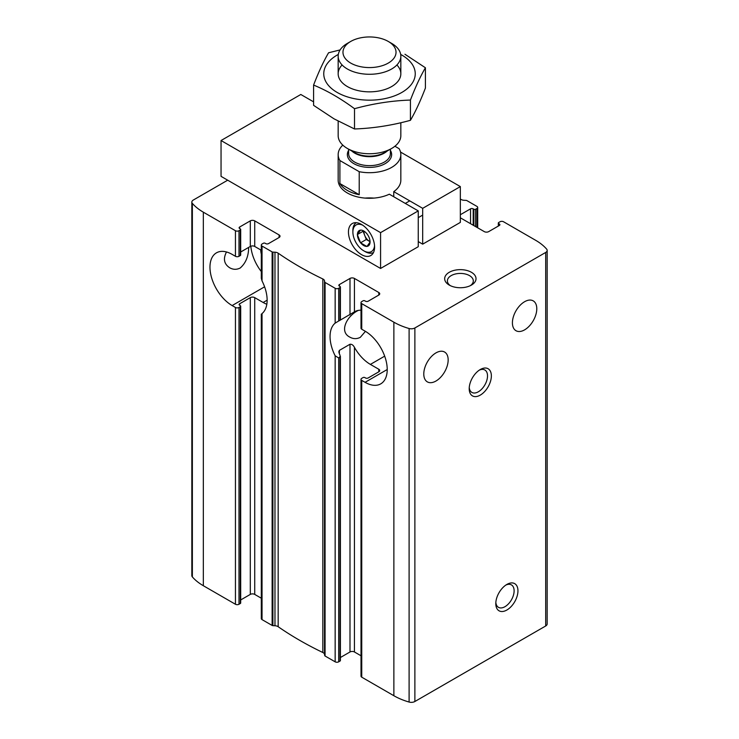 <?xml version="1.0" encoding="UTF-8"?>
<svg xmlns="http://www.w3.org/2000/svg" width="739" height="739" viewBox="0 0 739 739"><rect width="100%" height="100%" fill="white"/><g stroke="black" fill="none" stroke-linecap="round" stroke-linejoin="round"><path stroke-width="1.11" d="M460.342 217.802L484.276 231.612A3.132 1.811 0 0 0 488.701 231.612L499.342 225.478A1.884 1.09 0 0 0 499.887 224.711A1.884 1.09 0 0 0 499.342 223.945L498.677 223.557A1.256 0.721 0 0 1 498.308 223.049A1.256 0.721 0 0 1 498.677 222.531L500.007 221.765A2.503 1.45 0 0 1 503.555 221.765L535.673 240.314A58.279 33.652 0 0 1 546.638 249.108A5.016 2.891 0 0 1 547.165 250.392A5.016 2.891 0 0 1 545.696 252.442L414.875 327.968A5.016 2.891 0 0 1 409.101 328.513A58.279 33.652 0 0 1 393.869 322.186L361.74 303.637A2.503 1.45 0 0 1 361.011 302.611A2.503 1.45 0 0 1 361.74 301.586L363.071 300.819A1.256 0.721 0 0 1 364.844 300.819L365.509 301.207A1.884 1.09 0 0 0 368.17 301.207L378.802 295.064A3.132 1.811 0 0 0 379.726 293.789A3.132 1.811 0 0 0 378.802 292.505L354.434 278.437A3.132 1.811 0 0 0 350 278.437L339.367 284.58A1.884 1.09 0 0 0 338.813 285.346A1.884 1.09 0 0 0 339.367 286.113L339.367 284.58M524.598 329.862A17.237 9.949 -60 0 1 515.979 330.712A17.237 9.949 -60 0 1 515.979 310.814A17.237 9.949 -60 0 1 533.216 300.865A17.237 9.949 -60 0 1 535.858 314.675A17.237 9.949 -60 0 1 524.598 329.862M473.191 225.219L473.191 208.841L473.856 209.229A1.256 0.721 0 0 0 475.63 209.229L476.96 208.463A2.503 1.45 0 0 0 477.699 207.437A2.503 1.45 0 0 0 476.96 206.412L466.872 200.592A1.256 0.721 0 0 0 466.097 200.38L464.027 200.278A4.702 2.716 0 0 1 460.831 199.308A344.679 199.003 0 0 0 460.342 198.976M473.191 208.841A1.884 1.09 0 0 0 470.54 208.841L460.342 214.726M261.301 278.289L261.301 245.043A2.503 1.45 0 0 1 262.04 244.027L263.37 243.26A1.256 0.721 0 0 1 265.144 243.26L265.809 243.639A1.884 1.09 0 0 0 268.46 243.639L279.102 237.496A3.132 1.811 0 0 0 280.016 236.221A3.132 1.811 0 0 0 279.102 234.937L254.724 220.869A3.132 1.811 0 0 0 250.299 220.869L239.658 227.012A1.884 1.09 0 0 0 239.113 227.778A1.884 1.09 0 0 0 239.658 228.545L239.658 227.012M261.301 314.14L261.301 618.589A2.503 1.45 0 0 0 262.04 619.615L262.04 313.567A31.334 18.087 -120 0 0 262.04 280.912L261.31 278.289M261.301 245.043A2.503 1.45 0 0 0 262.04 246.069L272.128 251.897A1.256 0.721 0 0 0 272.903 252.11L274.973 252.211A4.702 2.716 0 0 1 278.169 253.181A344.679 199.003 0 0 0 322.841 278.972A4.702 2.716 0 0 1 324.523 280.82L324.707 282.012A1.256 0.721 0 0 0 325.068 282.455L335.155 288.284A2.503 1.45 0 0 0 338.702 288.284L340.032 287.517A1.256 0.721 0 0 0 340.402 287.009A1.256 0.721 0 0 0 340.032 286.492L339.367 286.113M260.719 249.911A17.237 9.949 -120 0 0 261.301 254.087M361.011 310.223A31.334 18.087 -120 0 0 354.72 311.682A31.334 18.087 -120 0 0 354.434 311.849L339.367 320.652A31.334 18.087 60 0 1 340.032 320.181L335.155 323.128A31.334 18.087 -120 0 0 335.155 355.782L338.702 357.972L340.393 356.401L340.402 660.546A1.256 0.721 0 0 1 340.032 661.054L340.032 355.154A31.334 18.087 60 0 1 339.367 353.907L339.367 350.388L338.813 351.782L339.367 353.907M248.664 247.399C248.553 256.322 245.736 263.195 240.212 268.008C236.628 269.8 233.118 269.717 229.681 267.758C224.037 264.054 222.975 258.798 226.485 251.971M365.435 331.349L360.299 337.344C356.715 339.136 353.214 339.053 349.778 337.095C338.748 331.543 347.025 315.812 358.341 310.389M261.301 598.211L254.724 594.405A3.132 1.811 0 0 0 250.299 594.405L250.299 297.623A3.132 1.811 180 0 1 254.724 297.623L263.149 302.482A31.334 18.087 -120 0 0 266.825 304.256M261.301 250.253L254.724 246.457A3.132 1.811 0 0 0 250.299 246.457L240.692 251.999M227.695 180.187L193.304 200.047A5.016 2.891 0 0 0 191.835 202.089L191.835 575.626A5.016 2.891 0 0 0 192.362 576.919A58.279 33.652 0 0 0 203.327 585.713L235.445 604.262A2.503 1.45 0 0 0 238.993 604.262L238.993 307.479A2.503 1.45 180 0 1 235.445 307.479L232.129 305.558A31.334 18.087 -120 0 1 211.659 277.947A31.334 18.087 -120 0 1 216.462 252.83A31.334 18.087 -120 0 1 232.129 254.382L235.445 256.304A2.503 1.45 0 0 0 238.993 256.304L238.993 230.716L240.323 229.949A1.256 0.721 0 0 0 240.692 229.441A1.256 0.721 0 0 0 240.323 228.933L239.658 228.545M191.835 202.089A5.016 2.891 0 0 0 192.362 203.382A58.279 33.652 0 0 0 203.327 212.176L235.445 230.716A2.503 1.45 0 0 0 238.993 230.716M240.692 229.441L240.692 255.029A1.256 0.721 0 0 1 240.323 255.537L238.993 256.304M238.993 307.479L240.323 306.703A1.256 0.721 180 0 0 240.692 306.195A1.256 0.721 180 0 0 240.323 305.687L239.658 305.299A1.884 1.09 180 0 1 239.113 304.533A1.884 1.09 180 0 1 239.658 303.766L250.299 297.623M238.993 604.262L240.323 603.495A1.256 0.721 0 0 0 240.692 602.978L240.692 306.195M240.692 599.957L250.299 594.405M340.402 657.516L350 651.974A3.132 1.811 0 0 1 354.434 651.974L354.434 347.358A31.334 18.087 -120 0 0 370.387 364.401L378.802 369.26A3.132 1.811 180 0 1 379.726 370.544A3.132 1.811 180 0 1 378.802 371.819L368.17 377.962A1.884 1.09 180 0 1 365.509 377.962L364.844 377.574A1.256 0.721 180 0 0 363.071 377.574L361.74 378.34A2.503 1.45 180 0 0 361.011 379.366A2.503 1.45 180 0 0 361.74 380.391L365.066 382.312A31.334 18.087 -120 0 0 380.733 383.864A31.334 18.087 -120 0 0 385.536 358.757A31.334 18.087 -120 0 0 365.066 331.137L361.74 329.224L361.74 303.637M361.011 379.366L361.011 676.148A2.503 1.45 0 0 0 361.74 677.173L393.869 695.722A58.279 33.652 0 0 0 409.101 702.05A5.016 2.891 0 0 0 414.875 701.505L545.696 625.979A5.016 2.891 0 0 0 547.165 623.938L547.165 250.392M361.011 302.611L361.011 328.199A2.503 1.45 0 0 0 361.74 329.224M435.973 381.028A17.237 9.949 -60 0 1 427.354 381.887A17.237 9.949 -60 0 1 427.354 361.981A17.237 9.949 -60 0 1 444.592 352.032A17.237 9.949 -60 0 1 447.234 365.842A17.237 9.949 -60 0 1 435.973 381.028M354.434 347.358C353.297 345.15 351.819 344.106 350 344.245L339.367 350.388M354.434 651.974L361.011 655.77M262.04 619.615L272.128 625.434A1.256 0.721 0 0 0 272.903 625.647L274.973 625.748A4.702 2.716 0 0 1 278.169 626.718A344.679 199.003 0 0 0 322.841 652.509A4.702 2.716 0 0 1 324.523 654.357L324.707 655.548A1.256 0.721 0 0 0 325.068 656.001L335.155 661.821A2.503 1.45 0 0 0 338.702 661.821L340.032 661.054M471.427 272.294A15.667 9.044 180 0 1 471.427 285.088A15.667 9.044 180 0 1 449.266 285.088A15.667 9.044 180 0 1 449.266 272.294A15.667 9.044 180 0 1 471.427 272.294M506.871 610.017A15.667 9.044 -60 0 1 495.795 603.615A15.667 9.044 -60 0 1 506.871 584.429A15.667 9.044 -60 0 1 517.956 590.831A15.667 9.044 -60 0 1 506.871 610.017M480.285 395.106A15.667 9.044 -60 0 1 469.21 388.705A15.667 9.044 -60 0 1 480.285 369.518A15.667 9.044 -60 0 1 491.361 375.911A15.667 9.044 -60 0 1 480.285 395.106M479.278 370.147A12.951 7.482 -60 0 1 484.839 369.98A12.951 7.482 -60 0 1 486.825 380.363A12.951 7.482 -60 0 1 478.364 391.781A12.951 7.482 -60 0 1 471.888 392.418A12.951 7.482 -60 0 1 469.256 387.522M505.864 585.066A12.951 7.482 -60 0 1 511.434 584.9A12.951 7.482 -60 0 1 513.42 595.274A12.951 7.482 -60 0 1 504.959 606.691A12.951 7.482 -60 0 1 498.474 607.338A12.951 7.482 -60 0 1 495.841 602.433M450.319 285.642A12.951 7.482 180 0 1 447.391 280.903A12.951 7.482 180 0 1 455.39 273.993A12.951 7.482 180 0 1 469.505 275.619A12.951 7.482 180 0 1 473.302 280.903A12.951 7.482 180 0 1 470.373 285.642M250.844 246.198A31.334 18.087 -120 0 0 261.301 271.546M394.903 146.248L399.097 148.668A31.334 18.087 180 0 1 400.834 154.608A31.334 18.087 180 0 1 359.219 171.697L359.219 194.717A31.334 18.087 0 0 1 339.903 183.568L359.219 194.717M359.219 171.697L339.903 160.539A31.334 18.087 180 0 1 338.166 154.608A31.334 18.087 180 0 1 342.804 145.13M339.903 160.539L339.903 183.568M388.261 63.092A26.53 15.316 180 0 1 350.739 63.092A26.53 15.316 180 0 1 350.739 41.439A26.53 15.316 180 0 1 388.261 41.439A26.53 15.316 180 0 1 388.261 63.092M388.261 41.439L391.661 43.398A31.334 18.087 180 0 1 400.834 56.192A31.334 18.087 180 0 1 391.661 68.986A31.334 18.087 180 0 1 357.51 72.902A31.334 18.087 180 0 1 338.166 56.192A31.334 18.087 180 0 1 347.339 43.398L350.739 41.439M400.834 122.739L400.834 135.653A31.334 18.087 180 0 1 391.661 148.447A31.334 18.087 180 0 1 347.339 148.447A31.334 18.087 180 0 1 338.166 135.653L338.166 121.15M384.529 152.557L391.661 148.447L384.529 152.557A21.255 12.277 180 0 1 354.471 152.557L347.339 148.447M396.898 64.977A31.334 18.087 180 0 1 391.661 86.546A31.334 18.087 180 0 1 347.339 86.546L347.339 86.546A31.334 18.087 180 0 1 342.102 64.977M400.686 54.437A45.753 26.41 180 0 1 401.85 55.083A45.753 26.41 180 0 1 401.462 92.652A45.753 26.41 180 0 1 336.402 91.987A45.753 26.41 180 0 1 338.314 54.437M340.116 49.91L328.569 52.783C323.571 61.309 318.574 72.071 313.585 85.068C327.054 90.611 340.697 98.49 354.517 108.698C373.158 103.58 391.799 100.698 410.431 100.051C415.429 87.054 420.426 76.293 425.415 67.766L404.954 54.252M425.415 67.766L425.415 88.033C420.426 101.031 415.429 111.792 410.431 120.318C391.799 125.436 373.158 128.318 354.517 128.974L334.046 118.85L313.585 105.335L313.585 85.068M410.431 100.051L410.431 120.318M354.517 108.698L354.517 128.974M460.342 186.588L460.342 222.402L422.68 244.156L422.68 208.333L460.342 186.588L400.52 152.049M418.246 246.706L418.246 210.892L380.576 232.637L380.576 268.46L418.246 246.706M313.585 101.853L300.81 94.481L221.044 140.53L380.576 232.637M380.576 268.46L221.044 176.353L221.044 140.53M361.528 254.641A18.484 10.669 -120 0 0 370.766 255.555A18.484 10.669 -120 0 0 370.766 234.208A18.484 10.669 -120 0 0 352.281 223.538A18.484 10.669 -120 0 0 349.445 238.346A18.484 10.669 -120 0 0 361.528 254.641M422.68 244.156L418.246 241.598M373.925 198.098A31.334 18.087 0 0 0 365.075 198.098M422.68 208.333L393.758 191.641A31.334 18.087 0 0 0 400.834 180.187L400.834 154.608M338.166 154.608L338.166 180.187A31.334 18.087 0 0 0 356.078 196.537A31.334 18.087 0 0 0 389.333 194.2L418.246 210.892M393.758 196.759L393.758 191.641M374.544 245.727A15.353 8.868 60 0 1 363.736 250.807A15.353 8.868 60 0 1 352.882 232A15.353 8.868 60 0 1 362.683 225.183M366.941 233.718L366.775 233.626A8.933 5.155 60 0 0 363.736 230.974A8.933 5.155 60 0 0 360.706 230.125L360.456 230.143A8.933 5.155 60 0 0 357.427 234.457L357.427 234.79A8.933 5.155 60 0 0 360.456 242.604L360.706 242.909A8.933 5.155 60 0 0 366.775 246.41L367.024 246.392A8.933 5.155 60 0 0 370.054 242.078L370.054 241.745A8.933 5.155 60 0 0 367.024 233.93L366.941 233.718M370.054 242.078L367.024 246.392M366.775 246.41L360.706 242.909M360.456 242.604L357.427 234.79M357.427 234.457L360.456 230.143M352.882 232L352.882 230.466A17.237 9.949 60 0 1 356.263 222.688M373.491 252.535A17.237 9.949 60 0 1 365.066 251.574L363.736 250.807M370.054 241.653L366.304 239.491L360.54 242.817M366.304 239.491L363.108 231.252L357.343 234.577M370.045 241.625A7.833 4.526 60 0 1 369.5 241.339A7.833 4.526 60 0 1 364.706 235.371A7.833 4.526 60 0 1 363.985 231.15M499.342 225.478L499.342 223.945M498.677 225.857L498.677 223.557M476.96 227.39L476.96 208.463M475.63 226.624L475.63 209.229M473.856 225.607L473.856 209.229M470.54 223.686L470.54 208.841M262.04 280.912L262.04 246.069M338.702 320.938L338.702 288.284M335.155 323.128L335.155 288.284M340.032 320.172L340.032 287.517M350 314.962L350 278.437M254.724 594.405L254.724 297.623M254.724 246.457L254.724 220.869M250.299 246.457L250.299 220.869M235.445 604.262L235.445 307.479M235.445 256.304L235.445 230.716M240.323 255.537L240.323 229.949M240.323 603.495L240.323 306.703M239.658 305.299L239.658 303.766M378.802 371.819L378.802 369.26M378.802 295.064L378.802 292.505M361.74 677.173L361.74 380.391M350 651.974L350 344.245M354.434 311.849L354.434 278.437M279.102 237.496L279.102 234.937M203.327 585.713L203.327 212.176M393.869 695.722L393.869 322.186M325.068 656.001L325.068 282.455M335.155 661.821L335.155 355.782M545.696 625.979L545.696 252.442M414.875 701.505L414.875 327.968M272.128 625.434L272.128 251.897M324.707 655.548L324.707 282.012M324.523 654.357L324.523 280.82M322.841 652.509L322.841 278.972M278.169 626.718L278.169 253.181M274.973 625.748L274.973 252.211M272.903 625.647L272.903 252.11M409.101 702.05L409.101 328.513M338.702 661.821L338.702 357.972M192.362 576.919L192.362 203.382M384.686 356.143L370.387 364.401M387.227 369.518L365.066 382.312M264.59 286.815L232.129 305.558M267.13 300.182L263.149 302.482M390.386 150.368A22.142 12.785 180 0 1 385.158 163.642A22.142 12.785 180 0 1 357.704 165.425A22.142 12.785 180 0 1 348.614 150.368M387.181 151.033A20.886 12.064 180 0 1 384.271 153.13A20.886 12.064 180 0 1 351.819 151.033M390.386 149.176L390.386 153.583A20.886 12.064 180 0 1 384.271 162.109A20.886 12.064 180 0 1 361.51 164.723A20.886 12.064 180 0 1 348.614 153.583L348.614 149.176M498.308 226.069L498.308 223.049M477.699 227.815L477.699 207.437M340.402 319.95L340.402 287.009M338.166 56.192L338.166 73.761M400.834 56.192L400.834 73.761M418.246 217.654L422.68 215.095M405.305 203.419L409.729 200.86"/></g></svg>
